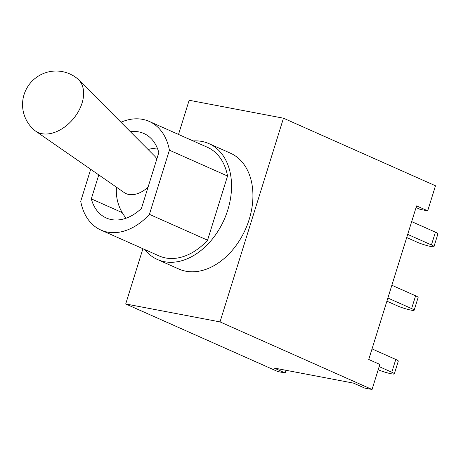 <?xml version="1.0" encoding="UTF-8"?>
<svg xmlns="http://www.w3.org/2000/svg" width="461" height="461" viewBox="0 0 461 461"><rect width="100%" height="100%" fill="white"/><g stroke="black" fill="none" stroke-linecap="round" stroke-linejoin="round"><path stroke-width="0.69" d="M130.365 131.708A46.238 32.639 114 0 1 143.844 133.483A46.238 32.639 114 0 1 158.82 152.597L141.441 208.401A46.238 32.639 114 0 1 106.284 217.984A46.238 32.639 114 0 1 91.313 198.87L98.775 174.915M122.2 212.602L91.313 198.87M120.938 122.24A59.446 41.963 114 0 1 149.214 121.416L207.358 147.261A59.446 41.963 114 0 1 227.55 176.021L169.406 150.177L149.416 214.353A59.446 41.963 114 0 1 100.919 230.056A59.446 41.963 114 0 1 80.727 201.29L90.684 169.308M227.55 176.021L207.559 240.198L149.416 214.353M207.559 240.198A59.446 41.963 114 0 1 159.062 255.901L100.919 230.056M149.214 121.416A59.446 41.963 114 0 1 169.406 150.177M193.124 140.933A63.411 44.757 114 0 1 208.966 143.636A63.411 44.757 114 0 1 226.08 214.953A63.411 44.757 114 0 1 164.479 261.715A63.411 44.757 114 0 1 157.455 259.52A63.411 44.757 114 0 1 144.829 249.574M208.966 143.636L230.344 153.138A63.411 44.757 114 0 1 247.459 224.455A63.411 44.757 114 0 1 185.858 271.218A63.411 44.757 114 0 1 178.833 269.022L157.455 259.52M77.638 78.843A33.555 22.358 129.9 0 1 78.635 79.759A33.555 22.358 129.9 0 1 76.232 114.979A33.555 22.358 129.9 0 1 41.893 133.69A33.555 22.358 129.9 0 1 35.635 131.12A33.555 22.358 129.9 0 1 34.563 130.302A33.555 33.555 0 0 1 30.374 83.038A33.555 33.555 0 0 1 77.638 78.843M148.085 187.074A23.776 15.847 129.9 0 1 128.763 194.461A23.776 15.847 129.9 0 1 124.332 192.64L35.635 131.12M78.635 79.759L154.798 156.244A23.776 15.847 129.9 0 1 156.815 159.033M379.173 366.616L391.792 372.229A10.038 1.164 17.3 0 1 394.328 373.871A10.038 1.164 17.3 0 1 388.398 373.133A10.038 1.164 17.3 0 1 378.187 369.762M414.145 310.23L418.127 297.454A10.038 1.164 -162.7 0 0 415.597 295.806L411.615 308.588A10.038 1.164 17.3 0 1 414.145 310.23A10.038 1.164 17.3 0 1 407.887 309.406A10.038 1.164 17.3 0 1 397.509 305.902L386.894 301.189M391.856 285.255L415.597 295.806M407.697 234.39L431.438 244.947A10.038 1.164 17.3 0 1 433.968 246.589A10.038 1.164 17.3 0 1 427.71 245.765A10.038 1.164 17.3 0 1 417.332 242.261L406.717 237.542M433.968 246.589L437.95 233.808A10.038 1.164 -162.7 0 0 435.42 232.165L431.438 244.947M394.328 373.871L398.304 361.096A10.038 1.164 -162.7 0 0 395.774 359.447L391.792 372.229M411.679 221.614L435.42 232.165M387.874 298.031L411.615 308.588M372.033 348.896L395.774 359.447M285.993 370.287L285.163 372.955L274.047 368.016L353.506 383.126L364.622 388.064L372.05 389.476L379.852 364.421L368.737 359.482L416.577 205.888L427.693 210.827L420.265 209.415L416.058 207.548M178.511 134.439L189.154 100.262L283.469 118.195L220.018 321.899L125.709 303.966L142.916 248.721M427.693 210.827L435.495 185.771L283.469 118.195M285.163 372.955L277.735 371.543L125.709 303.966M372.05 389.476L220.018 321.899M157.282 148.05A42.931 42.931 0 0 0 148.073 149.491M116.495 187.212A42.931 42.931 0 0 0 126.101 218.197"/></g></svg>
